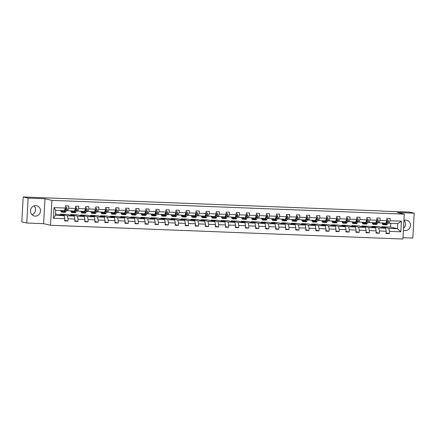 <?xml version="1.0" encoding="UTF-8"?>
<svg xmlns="http://www.w3.org/2000/svg" width="436" height="436" viewBox="0 0 436 436"><rect width="100%" height="100%" fill="white"/><g stroke="black" fill="none" stroke-linecap="round" stroke-linejoin="round"><path stroke-width="0.65" d="M403.414 230.159A5.265 5.019 103 0 0 410.434 225.984A5.265 5.019 103 0 0 403.959 220.338M35.796 205.634A5.265 5.019 103 0 0 34.313 216.005A5.265 5.019 103 0 0 40.477 211.547A5.265 5.019 103 0 0 35.796 205.634M402.989 237.696L412.81 238.078L414.2 213.188L409.24 212.038L382.35 211.177M50.543 225.276L402.918 239.032L404.308 214.141L51.933 200.386L50.543 225.276L43.595 223.668L44.99 198.778L28.149 198.118L26.76 223.009L43.595 223.668M26.76 223.009L21.8 221.859L23.19 196.968L28.149 198.118M381.865 227.358L381.898 226.747L388.765 228.339L397.458 228.677L400.837 231.805L389.441 231.358L389.315 233.609L386.127 232.873M381.898 226.747L390.591 227.085L397.458 228.677L397.736 223.701L387.893 223.096M388.765 228.339L389.441 231.358M371.821 226.971L371.853 226.355L378.721 227.946L385.544 228.213L386.22 231.233L386.094 233.483L389.315 233.609M386.22 231.233L379.396 230.966L379.271 233.222L376.083 232.481M361.776 226.578L361.815 225.962L368.676 227.554L375.5 227.821L376.175 230.84L376.05 233.091L379.271 233.222M376.175 230.84L369.352 230.573L369.227 232.829L366.038 232.088M351.732 226.186L351.77 225.57L358.632 227.161L365.455 227.429L366.131 230.448L366.006 232.704L369.227 232.829M366.131 230.448L359.308 230.181L359.182 232.437L355.999 231.696M341.688 225.794L341.726 225.178L348.587 226.769L355.411 227.036L356.087 230.055L355.961 232.312L359.182 232.437M356.087 230.055L349.263 229.788L349.138 232.045L345.955 231.303M331.643 225.401L331.682 224.785L338.543 226.377L345.372 226.644L346.042 229.663L345.917 231.919L349.138 232.045M346.042 229.663L339.219 229.396L339.094 231.652L335.911 230.911M321.605 225.009L321.637 224.398L328.499 225.984L335.328 226.251L336.003 229.271L335.873 231.527L339.094 231.652M336.003 229.271L329.175 229.004L329.049 231.26L325.866 230.519M311.56 224.616L311.593 224.006L318.454 225.597L325.283 225.859L325.959 228.878L325.828 231.135L329.049 231.26M325.959 228.878L319.13 228.611L319.005 230.867L315.822 230.126M301.516 224.224L301.548 223.614L308.416 225.205L315.239 225.472L315.915 228.486L315.789 230.742L319.005 230.867M315.915 228.486L309.086 228.224L308.961 230.475L305.778 229.739M291.471 223.832L291.504 223.221L298.371 224.813L305.195 225.08L305.87 228.093L305.745 230.35L308.961 230.475M305.87 228.093L299.042 227.832L298.916 230.083L295.733 229.347M281.427 223.439L281.46 222.829L288.327 224.42L295.15 224.687L295.826 227.706L295.701 229.957L298.916 230.083M295.826 227.706L289.003 227.439L288.872 229.69L285.689 228.955M271.383 223.047L271.415 222.436L278.282 224.028L285.106 224.295L285.782 227.314L285.656 229.565L288.872 229.69M285.782 227.314L278.958 227.047L278.833 229.298L275.645 228.562M261.338 222.654L261.371 222.044L268.238 223.635L275.062 223.902L275.737 226.922L275.612 229.173L278.833 229.298M275.737 226.922L268.914 226.655L268.789 228.905L265.6 228.17M251.294 222.262L251.327 221.651L258.194 223.243L265.017 223.51L265.693 226.529L265.568 228.78L268.789 228.905M265.693 226.529L258.87 226.262L258.744 228.513L255.556 227.777M241.25 221.875L241.282 221.259L248.149 222.851L254.973 223.118L255.649 226.137L255.523 228.388L258.744 228.513M255.649 226.137L248.825 225.87L248.7 228.121L245.512 227.385M231.205 221.483L231.238 220.867L238.105 222.458L244.928 222.725L245.604 225.744L245.479 227.995L248.7 228.121M245.604 225.744L238.781 225.477L238.656 227.734L235.467 226.993M221.161 221.09L221.199 220.474L228.061 222.066L234.884 222.333L235.56 225.352L235.435 227.603L238.656 227.734M235.56 225.352L228.737 225.085L228.611 227.341L225.423 226.6M211.117 220.698L211.155 220.082L218.016 221.673L224.84 221.94L225.516 224.96L225.39 227.216L228.611 227.341M225.516 224.96L218.692 224.693L218.567 226.949L215.384 226.208M201.072 220.305L201.11 219.69L207.972 221.281L214.795 221.548L215.471 224.567L215.346 226.824L218.567 226.949M215.471 224.567L208.648 224.3L208.522 226.556L205.34 225.815M191.028 219.913L191.066 219.297L197.928 220.889L204.757 221.156L205.427 224.175L205.302 226.431L208.522 226.556M205.427 224.175L198.603 223.908L198.478 226.164L195.295 225.423M180.989 219.521L181.022 218.91L187.883 220.502L194.712 220.763L195.388 223.782L195.257 226.039L198.478 226.164M195.388 223.782L188.559 223.515L188.434 225.772L185.251 225.031M170.945 219.128L170.977 218.518L177.839 220.109L184.668 220.371L185.344 223.39L185.213 225.646L188.434 225.772M185.344 223.39L178.515 223.123L178.389 225.379L175.207 224.644M160.9 218.736L160.933 218.125L167.8 219.717L174.623 219.984L175.299 222.998L175.174 225.254L178.389 225.379M175.299 222.998L168.47 222.736L168.345 224.987L165.162 224.251M150.856 218.343L150.889 217.733L157.756 219.324L164.579 219.591L165.255 222.605L165.13 224.862L168.345 224.987M165.255 222.605L158.431 222.344L158.301 224.595L155.118 223.859M140.812 217.951L140.844 217.341L147.711 218.932L154.535 219.199L155.211 222.218L155.085 224.469L158.301 224.595M155.211 222.218L148.387 221.951L148.256 224.202L145.074 223.466M130.767 217.559L130.8 216.948L137.667 218.54L144.49 218.807L145.166 221.826L145.041 224.077L148.256 224.202M145.166 221.826L138.343 221.559L138.217 223.81L135.029 223.074M120.723 217.166L120.756 216.556L127.623 218.147L134.446 218.414L135.122 221.434L134.996 223.684L138.217 223.81M135.122 221.434L128.298 221.166L128.173 223.417L124.985 222.682M110.679 216.774L110.711 216.163L117.578 217.755L124.402 218.022L125.078 221.041L124.952 223.292L128.173 223.417M125.078 221.041L118.254 220.774L118.129 223.025L114.941 222.289M100.634 216.387L100.667 215.771L107.534 217.362L114.357 217.629L115.033 220.649L114.908 222.9L118.129 223.025M115.033 220.649L108.21 220.382L108.084 222.633L104.896 221.897M90.59 215.994L90.623 215.379L97.49 216.97L104.313 217.237L104.989 220.256L104.863 222.507L108.084 222.633M104.989 220.256L98.165 219.989L98.04 222.246L94.852 221.504M80.546 215.602L80.584 214.986L87.445 216.578L94.269 216.845L94.944 219.864L94.819 222.12L98.04 222.246M94.944 219.864L88.121 219.597L87.996 221.853L84.813 221.112M70.501 215.21L70.539 214.594L77.401 216.185L84.224 216.452L84.9 219.472L84.775 221.728L87.996 221.853M84.9 219.472L78.077 219.204L77.951 221.461L74.769 220.72M60.457 214.817L60.495 214.201L67.357 215.793L74.185 216.06L74.856 219.079L74.73 221.335L77.951 221.461M74.856 219.079L68.032 218.812L67.907 221.068L64.724 220.327M64.512 210.899A4.284 1.27 92.2 0 1 64.419 210.686L55.726 210.354L55.448 215.33L64.141 215.667L64.811 218.687L64.686 220.943L67.907 221.068M64.811 218.687L53.415 218.245L54.015 207.612L65.411 208.059L65.536 205.803L68.752 205.928L68.626 208.185L75.45 208.452L75.581 206.195L78.796 206.321L78.671 208.577L85.494 208.844L85.625 206.588L88.84 206.713L88.715 208.969L95.539 209.236L95.664 206.98L98.885 207.105L98.759 209.362L105.583 209.629L105.708 207.373L108.929 207.498L108.804 209.754L115.627 210.021L115.753 207.765L118.974 207.89L118.848 210.147L125.672 210.408L125.797 208.157L129.018 208.283L128.893 210.539L135.716 210.801L135.841 208.55L139.062 208.675L138.937 210.926L145.76 211.193L145.886 208.942L149.107 209.067L148.981 211.318L155.805 211.585L155.93 209.335L159.151 209.46L159.026 211.711L165.849 211.978L165.974 209.727L169.195 209.852L169.064 212.103L175.893 212.37L176.019 210.119L179.24 210.245L179.109 212.495L185.938 212.763L186.063 210.512L189.279 210.637L189.153 212.888L195.982 213.155L196.107 210.899L199.323 211.029L199.198 213.28L206.026 213.547L206.152 211.291L209.367 211.416L209.242 213.673L216.065 213.94L216.196 211.683L219.412 211.809L219.286 214.065L226.11 214.332L226.235 212.076L229.456 212.201L229.331 214.458L236.154 214.725L236.279 212.468L239.5 212.594L239.375 214.85L246.198 215.117L246.324 212.861L249.545 212.986L249.419 215.242L256.243 215.509L256.368 213.253L259.589 213.378L259.464 215.635L266.287 215.896L266.412 213.645L269.633 213.771L269.508 216.027L276.331 216.289L276.457 214.038L279.678 214.163L279.552 216.414L286.376 216.681L286.501 214.43L289.722 214.556L289.597 216.806L296.42 217.074L296.545 214.823L299.766 214.948L299.641 217.199L306.464 217.466L306.59 215.215L309.811 215.34L309.68 217.591L316.509 217.858L316.634 215.607L319.855 215.733L319.724 217.984L326.553 218.251L326.678 215.994L329.894 216.125L329.769 218.376L336.597 218.643L336.723 216.387L339.938 216.512L339.813 218.768L346.636 219.036L346.767 216.779L349.983 216.905L349.857 219.161L356.681 219.428L356.812 217.172L360.027 217.297L359.902 219.553L366.725 219.82L366.85 217.564L370.071 217.689L369.946 219.946L376.769 220.213L376.895 217.956L380.116 218.082L379.99 220.338L386.814 220.605L386.939 218.349L390.16 218.474L390.035 220.73L401.431 221.172L400.837 231.805M23.19 196.968L382.361 210.986M385.915 223.439A4.284 1.27 92.2 0 1 385.827 223.232L377.849 222.703M385.822 223.237L386.814 220.605M378.998 222.97L379.99 220.338M371.853 226.355L378.682 226.622L385.544 228.213M378.721 227.946L379.396 230.966M375.87 223.047A4.284 1.27 92.2 0 1 375.783 222.84L367.804 222.311M375.778 222.845L376.769 220.213M368.954 222.578L369.946 219.946M361.815 225.962L368.638 226.23L375.5 227.821M368.676 227.554L369.352 230.573M366.725 219.82L365.733 222.453L357.765 221.919M358.91 222.186L359.902 219.553M351.77 225.57L358.594 225.837L365.455 227.429M358.632 227.161L359.308 230.181M355.787 222.267A4.284 1.27 92.2 0 1 355.694 222.055L347.721 221.526M355.694 222.06L356.681 219.428M348.865 221.793L349.857 219.161M341.726 225.178L348.549 225.445L355.411 227.036M348.587 226.769L349.263 229.788M346.636 219.036L345.65 221.668L337.677 221.134M338.821 221.401L339.813 218.768M331.682 224.785L338.505 225.052L345.372 226.644M338.543 226.377L339.219 229.396M335.698 221.483A4.284 1.27 92.2 0 1 335.606 221.27L327.632 220.741M335.606 221.275L336.597 218.643M328.777 221.008L329.769 218.376M321.637 224.398L328.461 224.66L335.328 226.251M328.499 225.984L329.175 229.004M325.654 221.09A4.284 1.27 92.2 0 1 325.561 220.878L317.588 220.349M325.561 220.883L326.553 218.251M318.738 220.616L319.724 217.984M311.593 224.006L318.416 224.268L325.283 225.859M318.454 225.597L319.13 228.611M315.61 220.698A4.284 1.27 92.2 0 1 315.517 220.485L307.543 219.957M315.517 220.491L316.509 217.858M308.693 220.224L309.68 217.591M301.548 223.614L308.372 223.881L315.239 225.472M308.416 225.205L309.086 228.224M305.565 220.305A4.284 1.27 92.2 0 1 305.473 220.098L297.499 219.564M305.473 220.098L306.464 217.466M298.649 219.831L299.641 217.199M291.504 223.221L298.328 223.488L305.195 225.08M298.371 224.813L299.042 227.832M295.521 219.913A4.284 1.27 92.2 0 1 295.428 219.706L287.455 219.177M295.428 219.706L296.42 217.074M288.605 219.439L289.597 216.806M281.46 222.829L288.283 223.096L295.15 224.687M288.327 224.42L289.003 227.439M285.476 219.521A4.284 1.27 92.2 0 1 285.384 219.313L277.41 218.785M285.384 219.313L286.376 216.681M278.56 219.046L279.552 216.414M271.415 222.436L278.239 222.703L285.106 224.295M278.282 224.028L278.958 227.047M275.432 219.128A4.284 1.27 92.2 0 1 275.339 218.921L267.366 218.392M275.339 218.921L276.331 216.289M268.516 218.654L269.508 216.027M261.371 222.044L268.195 222.311L275.062 223.902M268.238 223.635L268.914 226.655M265.388 218.736A4.284 1.27 92.2 0 1 265.295 218.529L257.322 218M265.295 218.529L266.287 215.896M258.472 218.267L259.464 215.635M251.327 221.651L258.156 221.919L265.017 223.51M258.194 223.243L258.87 226.262M255.343 218.343A4.284 1.27 92.2 0 1 255.251 218.136L247.277 217.608M255.251 218.142L256.243 215.509M248.427 217.875L249.419 215.242M241.282 221.259L248.111 221.526L254.973 223.118M248.149 222.851L248.825 225.87M246.198 215.117L245.206 217.749L237.233 217.215M238.383 217.482L239.375 214.85M231.238 220.867L238.067 221.134L244.928 222.725M238.105 222.458L238.781 225.477M235.255 217.559A4.284 1.27 92.2 0 1 235.168 217.351L227.189 216.823M235.162 217.357L236.154 214.725M228.339 217.09L229.331 214.458M221.199 220.474L228.023 220.741L234.884 222.333M228.061 222.066L228.737 225.085M225.216 217.166A4.284 1.27 92.2 0 1 225.123 216.959L217.15 216.43M225.118 216.965L226.11 214.332M218.294 216.697L219.286 214.065M211.155 220.082L217.978 220.349L224.84 221.94M218.016 221.673L218.692 224.693M216.065 213.94L215.079 216.572L207.105 216.038M208.25 216.305L209.242 213.673M201.11 219.69L207.934 219.957L214.795 221.548M207.972 221.281L208.648 224.3M205.127 216.387A4.284 1.27 92.2 0 1 205.034 216.174L197.061 215.646M205.034 216.18L206.026 213.547M198.206 215.913L199.198 213.28M191.066 219.297L197.89 219.564L204.757 221.156M197.928 220.889L198.603 223.908M195.083 215.994A4.284 1.27 92.2 0 1 194.99 215.782L187.017 215.253M194.99 215.787L195.982 213.155M188.161 215.52L189.153 212.888M181.022 218.91L187.845 219.172L194.712 220.763M187.883 220.502L188.559 223.515M185.038 215.602A4.284 1.27 92.2 0 1 184.946 215.389L176.972 214.861M184.946 215.395L185.938 212.763M178.122 215.128L179.109 212.495M170.977 218.518L177.801 218.785L184.668 220.371M177.839 220.109L178.515 223.123M174.994 215.21A4.284 1.27 92.2 0 1 174.901 215.003L166.928 214.468M174.901 215.003L175.893 212.37M168.078 214.735L169.064 212.103M160.933 218.125L167.756 218.392L174.623 219.984M167.8 219.717L168.47 222.736M164.95 214.817A4.284 1.27 92.2 0 1 164.857 214.61L156.884 214.076M164.857 214.61L165.849 211.978M158.034 214.343L159.026 211.711M150.889 217.733L157.712 218L164.579 219.591M157.756 219.324L158.431 222.344M154.905 214.425A4.284 1.27 92.2 0 1 154.813 214.218L146.839 213.689M154.813 214.218L155.805 211.585M147.989 213.951L148.981 211.318M140.844 217.341L147.668 217.608L154.535 219.199M147.711 218.932L148.387 221.951M144.861 214.032A4.284 1.27 92.2 0 1 144.768 213.825L136.795 213.297M144.768 213.825L145.76 211.193M137.945 213.558L138.937 210.926M130.8 216.948L137.623 217.215L144.49 218.807M137.667 218.54L138.343 221.559M134.817 213.64A4.284 1.27 92.2 0 1 134.724 213.433L126.751 212.904M134.724 213.433L135.716 210.801M127.901 213.171L128.893 210.539M120.756 216.556L127.579 216.823L134.446 218.414M127.623 218.147L128.298 221.166M124.772 213.248A4.284 1.27 92.2 0 1 124.68 213.041L116.706 212.512M124.68 213.041L125.672 210.408M117.856 212.779L118.848 210.147M110.711 216.163L117.54 216.43L124.402 218.022M117.578 217.755L118.254 220.774M114.728 212.855A4.284 1.27 92.2 0 1 114.641 212.648L106.662 212.119M114.635 212.654L115.627 210.021M107.812 212.387L108.804 209.754M100.667 215.771L107.496 216.038L114.357 217.629M107.534 217.362L108.21 220.382M104.684 212.463A4.284 1.27 92.2 0 1 104.596 212.256L96.618 211.727M104.591 212.261L105.583 209.629M97.768 211.994L98.759 209.362M90.623 215.379L97.451 215.646L104.313 217.237M97.49 216.97L98.165 219.989M94.639 212.07A4.284 1.27 92.2 0 1 94.552 211.863L86.573 211.335M94.547 211.869L95.539 209.236M87.723 211.602L88.715 208.969M80.584 214.986L87.407 215.253L94.269 216.845M87.445 216.578L88.121 219.597M85.494 208.844L84.508 211.476L76.534 210.942M77.679 211.209L78.671 208.577M70.539 214.594L77.363 214.861L84.224 216.452M77.401 216.185L78.077 219.204M74.556 211.291A4.284 1.27 92.2 0 1 74.463 211.079L66.49 210.55M74.463 211.084L75.45 208.452M67.635 210.817L68.626 208.185M60.495 214.201L67.318 214.468L74.185 216.06M67.357 215.793L68.032 218.812M64.419 210.692L65.411 208.059M54.015 207.612L55.726 210.354M414.2 213.188L397.365 212.528L404.308 214.141M44.99 198.778L51.933 200.386M403.518 228.3A5.265 5.019 103 0 0 403.998 220.327M32.002 214.725A5.265 5.019 103 0 0 34.046 205.885M390.591 227.085L390.798 223.428M55.519 214.011L64.141 215.667M55.448 215.33L53.415 218.245M389.043 223.363L390.035 220.73M401.431 221.172L397.736 223.701M62.626 210.621L62.539 210.773A4.284 1.27 92.2 0 1 61.879 211.324A4.284 1.27 92.2 0 1 61.198 210.566M63.149 210.643L62.642 211.536A5.161 1.531 92.2 0 1 61.847 212.201A5.161 1.531 92.2 0 1 60.8 210.55M65.454 207.236L66.523 207.274L67.09 208.648A1.788 0.529 92.2 0 1 66.773 210.048L65.858 211.662A5.161 1.531 92.2 0 1 65.068 212.327L63.841 212.278A5.161 1.531 -87.8 0 0 64.637 211.618L65.547 209.999A1.788 0.529 -87.8 0 0 65.814 209.095L65.542 208.691M66.523 207.274L65.46 207.182M64.37 210.692L63.863 211.585A5.161 1.531 92.2 0 1 63.073 212.245L61.847 212.201M63.465 212.098A5.161 1.531 -87.8 0 0 63.841 212.278M64.512 210.435L64.773 209.972A1.788 0.529 92.2 0 0 65.04 209.067L65.814 209.095L64.539 210.85A4.284 1.27 92.2 0 1 63.972 211.395M72.67 211.013L72.583 211.166A4.284 1.27 92.2 0 1 71.924 211.716A4.284 1.27 92.2 0 1 71.242 210.959M73.188 211.035L72.687 211.929A5.161 1.531 92.2 0 1 71.891 212.594A5.161 1.531 92.2 0 1 70.845 210.942M75.499 207.623L76.567 207.667L77.134 209.04A1.788 0.529 92.2 0 1 76.818 210.441L75.902 212.054A5.161 1.531 92.2 0 1 75.112 212.719L73.886 212.67A5.161 1.531 -87.8 0 0 74.681 212.005L75.591 210.392A1.788 0.529 -87.8 0 0 75.859 209.487L75.586 209.084M76.567 207.667L75.499 207.574M74.414 211.084L73.907 211.978A5.161 1.531 92.2 0 1 73.117 212.637L71.891 212.594M73.51 212.49A5.161 1.531 -87.8 0 0 73.886 212.67M74.556 210.828L74.818 210.365A1.788 0.529 92.2 0 0 75.085 209.46L75.859 209.487L74.578 211.242A4.284 1.27 92.2 0 1 74.016 211.787M82.715 211.405L82.627 211.558A4.284 1.27 92.2 0 1 81.968 212.109A4.284 1.27 92.2 0 1 81.287 211.351M83.232 211.427L82.731 212.321A5.161 1.531 92.2 0 1 81.935 212.986A5.161 1.531 92.2 0 1 80.889 211.335M85.543 208.016L86.611 208.059L87.178 209.427A1.788 0.529 92.2 0 1 86.862 210.833L85.947 212.446A5.161 1.531 92.2 0 1 85.156 213.111L83.93 213.062A5.161 1.531 -87.8 0 0 84.726 212.397L85.636 210.784A1.788 0.529 -87.8 0 0 85.903 209.88L85.63 209.476M86.611 208.059L85.543 207.967M84.459 211.471L83.952 212.37A5.161 1.531 92.2 0 1 83.162 213.03L81.935 212.986M83.554 212.882A5.161 1.531 -87.8 0 0 83.93 213.062M84.6 211.22L84.862 210.752A1.788 0.529 92.2 0 0 85.129 209.852L85.903 209.88L84.622 211.634A4.284 1.27 92.2 0 1 84.061 212.179M92.759 211.798L92.672 211.951A4.284 1.27 92.2 0 1 92.012 212.501A4.284 1.27 92.2 0 1 91.331 211.743M93.277 211.82L92.775 212.714A5.161 1.531 92.2 0 1 91.98 213.373A5.161 1.531 92.2 0 1 90.933 211.727M95.588 208.408L96.656 208.452L97.223 209.82A1.788 0.529 92.2 0 1 96.901 211.226L95.991 212.839A5.161 1.531 92.2 0 1 95.201 213.504L93.974 213.455A5.161 1.531 -87.8 0 0 94.77 212.79L95.68 211.177A1.788 0.529 -87.8 0 0 95.947 210.272L95.675 209.869M96.656 208.452L95.588 208.359M94.503 211.863L93.996 212.763A5.161 1.531 92.2 0 1 93.2 213.422L91.98 213.373M93.598 213.269A5.161 1.531 -87.8 0 0 93.974 213.455M94.645 211.607L94.906 211.144A1.788 0.529 92.2 0 0 95.173 210.245L95.947 210.272L94.666 212.027A4.284 1.27 92.2 0 1 94.105 212.566M102.803 212.19L102.716 212.343A4.284 1.27 92.2 0 1 102.057 212.893A4.284 1.27 92.2 0 1 101.375 212.136M103.321 212.212L102.814 213.106A5.161 1.531 92.2 0 1 102.024 213.765A5.161 1.531 92.2 0 1 100.978 212.119M105.632 208.8L106.7 208.844L107.267 210.212A1.788 0.529 92.2 0 1 106.945 211.618L106.035 213.231A5.161 1.531 92.2 0 1 105.245 213.891L104.019 213.847A5.161 1.531 -87.8 0 0 104.814 213.182L105.725 211.569A1.788 0.529 -87.8 0 0 105.992 210.664L105.719 210.261M106.7 208.844L105.632 208.751M104.547 212.256L104.041 213.155A5.161 1.531 92.2 0 1 103.245 213.814L102.024 213.765M103.637 213.662A5.161 1.531 -87.8 0 0 104.019 213.847M104.689 212L104.951 211.536A1.788 0.529 92.2 0 0 105.218 210.637L105.992 210.664L104.711 212.419A4.284 1.27 92.2 0 1 104.15 212.959M112.848 212.583L112.761 212.735A4.284 1.27 92.2 0 1 112.101 213.286A4.284 1.27 92.2 0 1 111.42 212.528M113.365 212.599L112.859 213.498A5.161 1.531 92.2 0 1 112.068 214.158A5.161 1.531 92.2 0 1 111.022 212.512M115.676 209.193L116.739 209.236L117.311 210.604A1.788 0.529 92.2 0 1 116.99 212.01L116.08 213.624A5.161 1.531 92.2 0 1 115.289 214.283L114.063 214.24A5.161 1.531 -87.8 0 0 114.859 213.575L115.769 211.961A1.788 0.529 -87.8 0 0 116.036 211.057L115.763 210.653M116.739 209.236L115.676 209.144M114.592 212.648L114.085 213.547A5.161 1.531 92.2 0 1 113.289 214.207L112.068 214.158M113.682 214.054A5.161 1.531 -87.8 0 0 114.063 214.24M114.733 212.392L114.995 211.929A1.788 0.529 92.2 0 0 115.262 211.029L116.036 211.057L114.755 212.812A4.284 1.27 92.2 0 1 114.194 213.351M122.892 212.975L122.805 213.128A4.284 1.27 92.2 0 1 122.145 213.673A4.284 1.27 92.2 0 1 121.464 212.915M123.41 212.991L122.903 213.891A5.161 1.531 92.2 0 1 122.113 214.55A5.161 1.531 92.2 0 1 121.061 212.904M125.721 209.585L126.783 209.629L127.356 210.997A1.788 0.529 92.2 0 1 127.034 212.397L126.124 214.016A5.161 1.531 92.2 0 1 125.328 214.675L124.107 214.632A5.161 1.531 -87.8 0 0 124.903 213.967L125.813 212.354A1.788 0.529 -87.8 0 0 126.08 211.449L125.808 211.046M126.783 209.629L125.721 209.536M124.636 213.041L124.129 213.94A5.161 1.531 92.2 0 1 123.334 214.599L122.113 214.55M123.726 214.447A5.161 1.531 -87.8 0 0 124.107 214.632M124.778 212.784L125.039 212.321A1.788 0.529 92.2 0 0 125.306 211.416L126.08 211.449L124.8 213.204A4.284 1.27 92.2 0 1 124.238 213.744M132.936 213.368L132.849 213.52A4.284 1.27 92.2 0 1 132.19 214.065A4.284 1.27 92.2 0 1 131.509 213.308M133.454 213.384L132.947 214.283A5.161 1.531 92.2 0 1 132.157 214.943A5.161 1.531 92.2 0 1 131.105 213.291M135.76 209.978L136.828 210.021L137.4 211.389A1.788 0.529 92.2 0 1 137.078 212.79L136.168 214.408A5.161 1.531 92.2 0 1 135.373 215.068L134.152 215.019A5.161 1.531 -87.8 0 0 134.942 214.359L135.858 212.746A1.788 0.529 -87.8 0 0 136.125 211.841L135.852 211.438M136.828 210.021L135.765 209.929M134.675 213.433L134.174 214.327A5.161 1.531 92.2 0 1 133.378 214.992L132.157 214.943M133.77 214.839A5.161 1.531 -87.8 0 0 134.152 215.019M134.822 213.177L135.084 212.714A1.788 0.529 92.2 0 0 135.351 211.809L136.125 211.841L134.844 213.596A4.284 1.27 92.2 0 1 134.283 214.136M142.975 213.76L142.894 213.907A4.284 1.27 92.2 0 1 142.234 214.458A4.284 1.27 92.2 0 1 141.553 213.7M143.499 213.776L142.992 214.675A5.161 1.531 92.2 0 1 142.201 215.335A5.161 1.531 92.2 0 1 141.15 213.684M145.804 210.37L146.872 210.414L147.444 211.782A1.788 0.529 92.2 0 1 147.123 213.182L146.213 214.801A5.161 1.531 92.2 0 1 145.417 215.46L144.196 215.411A5.161 1.531 -87.8 0 0 144.986 214.752L145.902 213.139A1.788 0.529 -87.8 0 0 146.164 212.234L145.897 211.831M146.872 210.414L145.809 210.321M144.719 213.825L144.218 214.719A5.161 1.531 92.2 0 1 143.422 215.384L142.201 215.335M143.815 215.231A5.161 1.531 -87.8 0 0 144.196 215.411M144.866 213.569L145.128 213.106A1.788 0.529 92.2 0 0 145.395 212.201L146.164 212.234L144.888 213.989A4.284 1.27 92.2 0 1 144.327 214.528M153.02 214.147L152.938 214.299A4.284 1.27 92.2 0 1 152.278 214.85A4.284 1.27 92.2 0 1 151.597 214.092M153.543 214.169L153.036 215.068A5.161 1.531 92.2 0 1 152.246 215.727A5.161 1.531 92.2 0 1 151.194 214.076M155.848 210.762L156.916 210.806L157.489 212.174A1.788 0.529 92.2 0 1 157.167 213.575L156.257 215.193A5.161 1.531 92.2 0 1 155.461 215.853L154.24 215.804A5.161 1.531 -87.8 0 0 155.031 215.144L155.946 213.526A1.788 0.529 -87.8 0 0 156.208 212.626L155.935 212.223M156.916 210.806L155.854 210.713M154.764 214.218L154.262 215.112A5.161 1.531 92.2 0 1 153.467 215.776L152.246 215.727M153.859 215.624A5.161 1.531 -87.8 0 0 154.24 215.804M154.911 213.962L155.172 213.498A1.788 0.529 92.2 0 0 155.439 212.594L156.208 212.626L154.933 214.381A4.284 1.27 92.2 0 1 154.366 214.921M163.064 214.539L162.982 214.692A4.284 1.27 92.2 0 1 162.323 215.242A4.284 1.27 92.2 0 1 161.642 214.485M163.587 214.561L163.08 215.46A5.161 1.531 92.2 0 1 162.285 216.12A5.161 1.531 92.2 0 1 161.238 214.468M165.893 211.155L166.961 211.193L167.528 212.566A1.788 0.529 92.2 0 1 167.211 213.967L166.301 215.586A5.161 1.531 92.2 0 1 165.506 216.245L164.285 216.196A5.161 1.531 -87.8 0 0 165.075 215.537L165.985 213.918A1.788 0.529 -87.8 0 0 166.252 213.019L165.98 212.615M166.961 211.193L165.898 211.106M164.808 214.61L164.301 215.504A5.161 1.531 92.2 0 1 163.511 216.169L162.285 216.12M163.903 216.016A5.161 1.531 -87.8 0 0 164.285 216.196M164.955 214.354L165.217 213.891A1.788 0.529 92.2 0 0 165.484 212.986L166.252 213.019L164.977 214.774A4.284 1.27 92.2 0 1 164.41 215.313M173.108 214.932L173.021 215.084A4.284 1.27 92.2 0 1 172.367 215.635A4.284 1.27 92.2 0 1 171.686 214.877M173.632 214.953L173.125 215.847A5.161 1.531 92.2 0 1 172.329 216.512A5.161 1.531 92.2 0 1 171.283 214.861M175.937 211.547L177.005 211.585L177.572 212.959A1.788 0.529 92.2 0 1 177.256 214.359L176.346 215.973A5.161 1.531 92.2 0 1 175.55 216.638L174.329 216.588A5.161 1.531 -87.8 0 0 175.119 215.929L176.03 214.31A1.788 0.529 -87.8 0 0 176.297 213.411L176.024 213.002M177.005 211.585L175.942 211.498M174.852 215.003L174.345 215.896A5.161 1.531 92.2 0 1 173.555 216.561L172.329 216.512M173.948 216.409A5.161 1.531 -87.8 0 0 174.329 216.588M175 214.746L175.261 214.283A1.788 0.529 92.2 0 0 175.523 213.378L176.297 213.411L175.021 215.166A4.284 1.27 92.2 0 1 174.455 215.706M183.153 215.324L183.066 215.477A4.284 1.27 92.2 0 1 182.412 216.027A4.284 1.27 92.2 0 1 181.73 215.27M183.676 215.346L183.169 216.24A5.161 1.531 92.2 0 1 182.373 216.905A5.161 1.531 92.2 0 1 181.327 215.253M185.981 211.94L187.049 211.978L187.616 213.351A1.788 0.529 92.2 0 1 187.3 214.752L186.39 216.365A5.161 1.531 92.2 0 1 185.594 217.03L184.374 216.981A5.161 1.531 -87.8 0 0 185.164 216.321L186.074 214.703A1.788 0.529 -87.8 0 0 186.341 213.804L186.068 213.395M187.049 211.978L185.987 211.891M184.897 215.395L184.39 216.289A5.161 1.531 92.2 0 1 183.6 216.954L182.373 216.905M183.992 216.801A5.161 1.531 -87.8 0 0 184.374 216.981M185.044 215.139L185.305 214.675A1.788 0.529 92.2 0 0 185.567 213.771L186.341 213.804L185.066 215.553A4.284 1.27 92.2 0 1 184.499 216.098M193.197 215.716L193.11 215.869A4.284 1.27 92.2 0 1 192.456 216.42A4.284 1.27 92.2 0 1 191.769 215.662M193.72 215.738L193.213 216.632A5.161 1.531 92.2 0 1 192.418 217.297A5.161 1.531 92.2 0 1 191.371 215.646M196.026 212.332L197.094 212.37L197.661 213.744A1.788 0.529 92.2 0 1 197.345 215.144L196.429 216.757A5.161 1.531 92.2 0 1 195.639 217.422L194.412 217.373A5.161 1.531 -87.8 0 0 195.208 216.714L196.118 215.095A1.788 0.529 -87.8 0 0 196.385 214.19L196.113 213.787M197.094 212.37L196.031 212.278M194.941 215.787L194.434 216.681A5.161 1.531 92.2 0 1 193.644 217.346L192.418 217.297M194.036 217.193A5.161 1.531 -87.8 0 0 194.412 217.373M195.083 215.531L195.35 215.068A1.788 0.529 92.2 0 0 195.611 214.163L196.385 214.19L195.11 215.945A4.284 1.27 92.2 0 1 194.543 216.49M203.241 216.109L203.154 216.261A4.284 1.27 92.2 0 1 202.495 216.812A4.284 1.27 92.2 0 1 201.814 216.054M203.759 216.131L203.258 217.024A5.161 1.531 92.2 0 1 202.462 217.689A5.161 1.531 92.2 0 1 201.416 216.038M206.07 212.719L207.138 212.763L207.705 214.136A1.788 0.529 92.2 0 1 207.389 215.537L206.473 217.15A5.161 1.531 92.2 0 1 205.683 217.815L204.457 217.766A5.161 1.531 -87.8 0 0 205.252 217.106L206.163 215.488A1.788 0.529 -87.8 0 0 206.43 214.583L206.157 214.18M207.138 212.763L206.07 212.67M204.985 216.18L204.479 217.074A5.161 1.531 92.2 0 1 203.688 217.733L202.462 217.689M204.081 217.586A5.161 1.531 -87.8 0 0 204.457 217.766M205.127 215.924L205.389 215.46A1.788 0.529 92.2 0 0 205.656 214.556L206.43 214.583L205.149 216.338A4.284 1.27 92.2 0 1 204.588 216.883M213.286 216.501L213.199 216.654A4.284 1.27 92.2 0 1 212.539 217.204A4.284 1.27 92.2 0 1 211.858 216.447M213.804 216.523L213.302 217.417A5.161 1.531 92.2 0 1 212.506 218.082A5.161 1.531 92.2 0 1 211.46 216.43M216.114 213.111L217.183 213.155L217.749 214.528A1.788 0.529 92.2 0 1 217.433 215.929L216.518 217.542A5.161 1.531 92.2 0 1 215.727 218.207L214.501 218.158A5.161 1.531 -87.8 0 0 215.297 217.493L216.207 215.88A1.788 0.529 -87.8 0 0 216.474 214.975L216.202 214.572M217.183 213.155L216.114 213.062M215.03 216.567L214.523 217.466A5.161 1.531 92.2 0 1 213.733 218.125L212.506 218.082M214.125 217.978A5.161 1.531 -87.8 0 0 214.501 218.158M215.171 216.316L215.433 215.847A1.788 0.529 92.2 0 0 215.7 214.948L216.474 214.975L215.193 216.73A4.284 1.27 92.2 0 1 214.632 217.275M223.33 216.894L223.243 217.046A4.284 1.27 92.2 0 1 222.583 217.597A4.284 1.27 92.2 0 1 221.902 216.839M223.848 216.915L223.346 217.809A5.161 1.531 92.2 0 1 222.551 218.474A5.161 1.531 92.2 0 1 221.504 216.823M226.159 213.504L227.227 213.547L227.794 214.915A1.788 0.529 92.2 0 1 227.478 216.321L226.562 217.935A5.161 1.531 92.2 0 1 225.772 218.6L224.545 218.55A5.161 1.531 -87.8 0 0 225.341 217.886L226.251 216.272A1.788 0.529 -87.8 0 0 226.518 215.368L226.246 214.964M227.227 213.547L226.159 213.455M225.074 216.959L224.567 217.858A5.161 1.531 92.2 0 1 223.772 218.518L222.551 218.474M224.169 218.365A5.161 1.531 -87.8 0 0 224.545 218.55M225.216 216.708L225.477 216.24A1.788 0.529 92.2 0 0 225.744 215.34L226.518 215.368L225.238 217.123A4.284 1.27 92.2 0 1 224.676 217.668M233.374 217.286L233.287 217.439A4.284 1.27 92.2 0 1 232.628 217.989A4.284 1.27 92.2 0 1 231.947 217.232M233.892 217.308L233.391 218.202A5.161 1.531 92.2 0 1 232.595 218.861A5.161 1.531 92.2 0 1 231.549 217.215M236.203 213.896L237.271 213.94L237.838 215.308A1.788 0.529 92.2 0 1 237.516 216.714L236.606 218.327A5.161 1.531 92.2 0 1 235.816 218.992L234.59 218.943A5.161 1.531 -87.8 0 0 235.386 218.278L236.296 216.665A1.788 0.529 -87.8 0 0 236.563 215.76L236.29 215.357M237.271 213.94L236.203 213.847M235.118 217.351L234.612 218.251A5.161 1.531 92.2 0 1 233.816 218.91L232.595 218.861M234.208 218.758A5.161 1.531 -87.8 0 0 234.59 218.943M235.26 217.095L235.522 216.632A1.788 0.529 92.2 0 0 235.789 215.733L236.563 215.76L235.282 217.515A4.284 1.27 92.2 0 1 234.721 218.055M243.419 217.678L243.332 217.831A4.284 1.27 92.2 0 1 242.672 218.382A4.284 1.27 92.2 0 1 241.991 217.624M243.937 217.695L243.43 218.594A5.161 1.531 92.2 0 1 242.639 219.254A5.161 1.531 92.2 0 1 241.593 217.608M246.247 214.289L247.316 214.332L247.882 215.7A1.788 0.529 92.2 0 1 247.561 217.106L246.651 218.719A5.161 1.531 92.2 0 1 245.86 219.379L244.634 219.335A5.161 1.531 -87.8 0 0 245.43 218.67L246.34 217.057A1.788 0.529 -87.8 0 0 246.607 216.152L246.335 215.749M247.316 214.332L246.247 214.24M245.163 217.744L244.656 218.643A5.161 1.531 92.2 0 1 243.86 219.303L242.639 219.254M244.253 219.15A5.161 1.531 -87.8 0 0 244.634 219.335M245.305 217.488L245.566 217.024A1.788 0.529 92.2 0 0 245.833 216.125L246.607 216.152L245.326 217.907A4.284 1.27 92.2 0 1 244.765 218.447M253.463 218.071L253.376 218.223A4.284 1.27 92.2 0 1 252.717 218.768A4.284 1.27 92.2 0 1 252.035 218.011M253.981 218.087L253.474 218.986A5.161 1.531 92.2 0 1 252.684 219.646A5.161 1.531 92.2 0 1 251.637 218M256.292 214.681L257.354 214.725L257.927 216.093A1.788 0.529 92.2 0 1 257.605 217.493L256.695 219.112A5.161 1.531 92.2 0 1 255.899 219.771L254.679 219.728A5.161 1.531 -87.8 0 0 255.474 219.063L256.384 217.45A1.788 0.529 -87.8 0 0 256.651 216.545L256.379 216.142M257.354 214.725L256.292 214.632M255.207 218.136L254.7 219.036A5.161 1.531 92.2 0 1 253.905 219.695L252.684 219.646M254.297 219.542A5.161 1.531 -87.8 0 0 254.679 219.728M255.349 217.88L255.61 217.417A1.788 0.529 92.2 0 0 255.878 216.512L256.651 216.545L255.371 218.3A4.284 1.27 92.2 0 1 254.809 218.839M263.507 218.463L263.42 218.616A4.284 1.27 92.2 0 1 262.761 219.161A4.284 1.27 92.2 0 1 262.08 218.403M264.025 218.48L263.518 219.379A5.161 1.531 92.2 0 1 262.728 220.038A5.161 1.531 92.2 0 1 261.676 218.392M266.336 215.073L267.399 215.117L267.971 216.485A1.788 0.529 92.2 0 1 267.65 217.886L266.739 219.504A5.161 1.531 92.2 0 1 265.944 220.164L264.723 220.12A5.161 1.531 -87.8 0 0 265.519 219.455L266.429 217.842A1.788 0.529 -87.8 0 0 266.696 216.937L266.423 216.534M267.399 215.117L266.336 215.024M265.252 218.529L264.745 219.428A5.161 1.531 92.2 0 1 263.949 220.087L262.728 220.038M264.341 219.935A5.161 1.531 -87.8 0 0 264.723 220.12M265.393 218.273L265.655 217.809A1.788 0.529 92.2 0 0 265.922 216.905L266.696 216.937L265.415 218.692A4.284 1.27 92.2 0 1 264.854 219.232M273.552 218.856L273.465 219.008A4.284 1.27 92.2 0 1 272.805 219.553A4.284 1.27 92.2 0 1 272.124 218.796M274.07 218.872L273.563 219.771A5.161 1.531 92.2 0 1 272.773 220.431A5.161 1.531 92.2 0 1 271.721 218.779M276.375 215.466L277.443 215.509L278.015 216.877A1.788 0.529 92.2 0 1 277.694 218.278L276.784 219.897A5.161 1.531 92.2 0 1 275.988 220.556L274.767 220.507A5.161 1.531 -87.8 0 0 275.557 219.848L276.473 218.234A1.788 0.529 -87.8 0 0 276.74 217.33L276.468 216.926M277.443 215.509L276.38 215.417M275.29 218.921L274.789 219.815A5.161 1.531 92.2 0 1 273.993 220.48L272.773 220.431M274.386 220.327A5.161 1.531 -87.8 0 0 274.767 220.507M275.438 218.665L275.699 218.202A1.788 0.529 92.2 0 0 275.966 217.297L276.74 217.33L275.459 219.085A4.284 1.27 92.2 0 1 274.898 219.624M283.591 219.243L283.509 219.395A4.284 1.27 92.2 0 1 282.85 219.946A4.284 1.27 92.2 0 1 282.168 219.188M284.114 219.264L283.607 220.164A5.161 1.531 92.2 0 1 282.817 220.823A5.161 1.531 92.2 0 1 281.765 219.172M286.419 215.858L287.488 215.902L288.06 217.27A1.788 0.529 92.2 0 1 287.738 218.67L286.828 220.289A5.161 1.531 92.2 0 1 286.032 220.948L284.812 220.899A5.161 1.531 -87.8 0 0 285.602 220.24L286.517 218.627A1.788 0.529 -87.8 0 0 286.779 217.722L286.512 217.319M287.488 215.902L286.425 215.809M285.335 219.313L284.833 220.207A5.161 1.531 92.2 0 1 284.038 220.872L282.817 220.823M284.43 220.72A5.161 1.531 -87.8 0 0 284.812 220.899M285.482 219.057L285.743 218.594A1.788 0.529 92.2 0 0 286.011 217.689L286.779 217.722L285.504 219.477A4.284 1.27 92.2 0 1 284.942 220.017M293.635 219.635L293.553 219.788A4.284 1.27 92.2 0 1 292.894 220.338A4.284 1.27 92.2 0 1 292.213 219.581M294.158 219.657L293.651 220.556A5.161 1.531 92.2 0 1 292.861 221.215A5.161 1.531 92.2 0 1 291.809 219.564M296.464 216.251L297.532 216.289L298.099 217.662A1.788 0.529 92.2 0 1 297.783 219.063L296.872 220.681A5.161 1.531 92.2 0 1 296.077 221.341L294.856 221.292A5.161 1.531 -87.8 0 0 295.646 220.632L296.562 219.014A1.788 0.529 -87.8 0 0 296.823 218.114L296.551 217.711M297.532 216.289L296.469 216.202M295.379 219.706L294.878 220.6A5.161 1.531 92.2 0 1 294.082 221.265L292.861 221.215M294.474 221.112A5.161 1.531 -87.8 0 0 294.856 221.292M295.526 219.45L295.788 218.986A1.788 0.529 92.2 0 0 296.055 218.082L296.823 218.114L295.548 219.869A4.284 1.27 92.2 0 1 294.981 220.409M303.679 220.027L303.598 220.18A4.284 1.27 92.2 0 1 302.938 220.73A4.284 1.27 92.2 0 1 302.257 219.973M304.203 220.049L303.696 220.943A5.161 1.531 92.2 0 1 302.9 221.608A5.161 1.531 92.2 0 1 301.854 219.957M306.508 216.643L307.576 216.681L308.143 218.055A1.788 0.529 92.2 0 1 307.827 219.455L306.917 221.074A5.161 1.531 92.2 0 1 306.121 221.733L304.9 221.684A5.161 1.531 -87.8 0 0 305.69 221.025L306.601 219.406A1.788 0.529 -87.8 0 0 306.868 218.507L306.595 218.098M307.576 216.681L306.513 216.594M305.423 220.098L304.917 220.992A5.161 1.531 92.2 0 1 304.126 221.657L302.9 221.608M304.519 221.504A5.161 1.531 -87.8 0 0 304.9 221.684M305.571 219.842L305.832 219.379A1.788 0.529 92.2 0 0 306.099 218.474L306.868 218.507L305.592 220.262A4.284 1.27 92.2 0 1 305.026 220.801M313.724 220.42L313.637 220.572A4.284 1.27 92.2 0 1 312.983 221.123A4.284 1.27 92.2 0 1 312.301 220.365M314.247 220.442L313.74 221.335A5.161 1.531 92.2 0 1 312.944 222A5.161 1.531 92.2 0 1 311.898 220.349M316.552 217.035L317.621 217.074L318.187 218.447A1.788 0.529 92.2 0 1 317.871 219.848L316.961 221.461A5.161 1.531 92.2 0 1 316.165 222.126L314.945 222.077A5.161 1.531 -87.8 0 0 315.735 221.417L316.645 219.799A1.788 0.529 -87.8 0 0 316.912 218.899L316.64 218.49M317.621 217.074L316.558 216.986M315.468 220.491L314.961 221.384A5.161 1.531 92.2 0 1 314.171 222.049L312.944 222M314.563 221.897A5.161 1.531 -87.8 0 0 314.945 222.077M315.615 220.235L315.877 219.771A1.788 0.529 92.2 0 0 316.138 218.867L316.912 218.899L315.637 220.654A4.284 1.27 92.2 0 1 315.07 221.194M323.768 220.812L323.681 220.965A4.284 1.27 92.2 0 1 323.027 221.515A4.284 1.27 92.2 0 1 322.346 220.758M324.291 220.834L323.785 221.728A5.161 1.531 92.2 0 1 322.989 222.393A5.161 1.531 92.2 0 1 321.942 220.741M326.597 217.428L327.665 217.466L328.232 218.839A1.788 0.529 92.2 0 1 327.916 220.24L327.005 221.853A5.161 1.531 92.2 0 1 326.21 222.518L324.989 222.469A5.161 1.531 -87.8 0 0 325.779 221.81L326.689 220.191A1.788 0.529 -87.8 0 0 326.956 219.292L326.684 218.883M327.665 217.466L326.602 217.379M325.512 220.883L325.005 221.777A5.161 1.531 92.2 0 1 324.215 222.442L322.989 222.393M324.607 222.289A5.161 1.531 -87.8 0 0 324.989 222.469M325.659 220.627L325.921 220.164A1.788 0.529 92.2 0 0 326.183 219.259L326.956 219.292L325.681 221.041A4.284 1.27 92.2 0 1 325.114 221.586M333.812 221.205L333.725 221.357A4.284 1.27 92.2 0 1 333.066 221.908A4.284 1.27 92.2 0 1 332.385 221.15M334.336 221.226L333.829 222.12A5.161 1.531 92.2 0 1 333.033 222.785A5.161 1.531 92.2 0 1 331.987 221.134M336.641 217.82L337.709 217.858L338.276 219.232A1.788 0.529 92.2 0 1 337.96 220.632L337.044 222.246A5.161 1.531 92.2 0 1 336.254 222.91L335.028 222.861A5.161 1.531 -87.8 0 0 335.824 222.202L336.734 220.583A1.788 0.529 -87.8 0 0 337.001 219.679L336.728 219.275M337.709 217.858L336.647 217.766M335.557 221.275L335.05 222.169A5.161 1.531 92.2 0 1 334.259 222.829L333.033 222.785M334.652 222.682A5.161 1.531 -87.8 0 0 335.028 222.861M335.698 221.019L335.96 220.556A1.788 0.529 92.2 0 0 336.227 219.651L337.001 219.679L335.725 221.434A4.284 1.27 92.2 0 1 335.159 221.979M343.857 221.597L343.77 221.75A4.284 1.27 92.2 0 1 343.11 222.3A4.284 1.27 92.2 0 1 342.429 221.543M344.375 221.619L343.873 222.513A5.161 1.531 92.2 0 1 343.078 223.178A5.161 1.531 92.2 0 1 342.031 221.526M346.685 218.207L347.754 218.251L348.32 219.624A1.788 0.529 92.2 0 1 348.004 221.025L347.089 222.638A5.161 1.531 92.2 0 1 346.298 223.303L345.072 223.254A5.161 1.531 -87.8 0 0 345.868 222.589L346.778 220.976A1.788 0.529 -87.8 0 0 347.045 220.071L346.773 219.668M347.754 218.251L346.685 218.158M345.601 221.668L345.094 222.562A5.161 1.531 92.2 0 1 344.304 223.221L343.078 223.178M344.696 223.074A5.161 1.531 -87.8 0 0 345.072 223.254M345.743 221.412L346.004 220.948A1.788 0.529 92.2 0 0 346.271 220.044L347.045 220.071L345.764 221.826A4.284 1.27 92.2 0 1 345.203 222.371M353.901 221.989L353.814 222.142A4.284 1.27 92.2 0 1 353.155 222.692A4.284 1.27 92.2 0 1 352.473 221.935M354.419 222.011L353.918 222.905A5.161 1.531 92.2 0 1 353.122 223.57A5.161 1.531 92.2 0 1 352.075 221.919M356.73 218.6L357.798 218.643L358.365 220.017A1.788 0.529 92.2 0 1 358.049 221.417L357.133 223.03A5.161 1.531 92.2 0 1 356.343 223.695L355.117 223.646A5.161 1.531 -87.8 0 0 355.912 222.981L356.822 221.368A1.788 0.529 -87.8 0 0 357.089 220.463L356.817 220.06M357.798 218.643L356.73 218.55M355.645 222.055L355.138 222.954A5.161 1.531 92.2 0 1 354.348 223.614L353.122 223.57M354.74 223.466A5.161 1.531 -87.8 0 0 355.117 223.646M355.787 221.804L356.048 221.335A1.788 0.529 92.2 0 0 356.316 220.436L357.089 220.463L355.809 222.218A4.284 1.27 92.2 0 1 355.247 222.763M363.946 222.382L363.858 222.534A4.284 1.27 92.2 0 1 363.199 223.085A4.284 1.27 92.2 0 1 362.518 222.327M364.463 222.404L363.962 223.297A5.161 1.531 92.2 0 1 363.166 223.962A5.161 1.531 92.2 0 1 362.12 222.311M366.774 218.992L367.842 219.036L368.409 220.403A1.788 0.529 92.2 0 1 368.088 221.81L367.177 223.423A5.161 1.531 92.2 0 1 366.387 224.088L365.161 224.039A5.161 1.531 -87.8 0 0 365.957 223.374L366.867 221.761A1.788 0.529 -87.8 0 0 367.134 220.856L366.861 220.453M367.842 219.036L366.774 218.943M365.69 222.447L365.183 223.346A5.161 1.531 92.2 0 1 364.387 224.006L363.166 223.962M364.785 223.853A5.161 1.531 -87.8 0 0 365.161 224.039M365.831 222.191L366.093 221.728A1.788 0.529 92.2 0 0 366.36 220.829L367.134 220.856L365.853 222.611A4.284 1.27 92.2 0 1 365.292 223.15M373.99 222.774L373.903 222.927A4.284 1.27 92.2 0 1 373.243 223.477A4.284 1.27 92.2 0 1 372.562 222.72M374.508 222.796L374.001 223.69A5.161 1.531 92.2 0 1 373.211 224.349A5.161 1.531 92.2 0 1 372.164 222.703M376.818 219.384L377.887 219.428L378.453 220.796A1.788 0.529 92.2 0 1 378.132 222.202L377.222 223.815A5.161 1.531 92.2 0 1 376.432 224.475L375.205 224.431A5.161 1.531 -87.8 0 0 376.001 223.766L376.911 222.153A1.788 0.529 -87.8 0 0 377.178 221.248L376.906 220.845M377.887 219.428L376.818 219.335M375.734 222.84L375.227 223.739A5.161 1.531 92.2 0 1 374.431 224.398L373.211 224.349M374.824 224.246A5.161 1.531 -87.8 0 0 375.205 224.431M375.876 222.583L376.137 222.12A1.788 0.529 92.2 0 0 376.404 221.221L377.178 221.248L375.897 223.003A4.284 1.27 92.2 0 1 375.336 223.543M384.034 223.167L383.947 223.319A4.284 1.27 92.2 0 1 383.288 223.87A4.284 1.27 92.2 0 1 382.606 223.112M384.552 223.183L384.045 224.082A5.161 1.531 92.2 0 1 383.255 224.742A5.161 1.531 92.2 0 1 382.209 223.096M386.863 219.777L387.931 219.82L388.498 221.188A1.788 0.529 92.2 0 1 388.176 222.594L387.266 224.208A5.161 1.531 92.2 0 1 386.476 224.867L385.25 224.823A5.161 1.531 -87.8 0 0 386.045 224.159L386.955 222.545A1.788 0.529 -87.8 0 0 387.223 221.641L386.95 221.237M387.931 219.82L386.863 219.728M385.778 223.232L385.271 224.131A5.161 1.531 92.2 0 1 384.476 224.791L383.255 224.742M384.868 224.638A5.161 1.531 -87.8 0 0 385.25 224.823M385.92 222.976L386.182 222.513A1.788 0.529 92.2 0 0 386.449 221.613L387.223 221.641L385.942 223.395A4.284 1.27 92.2 0 1 385.38 223.935M67.079 208.61L65.226 208.539M63.863 211.585L62.642 211.536M65.858 211.662L64.637 211.618M66.773 210.048L65.547 209.999M77.118 209.002L75.27 208.931M73.907 211.978L72.687 211.929M75.902 212.054L74.681 212.005M76.818 210.441L75.591 210.392M87.162 209.394L85.314 209.324M83.952 212.37L82.731 212.321M85.947 212.446L84.726 212.397M86.862 210.833L85.636 210.784M97.206 209.787L95.359 209.716M93.996 212.763L92.775 212.714M95.991 212.839L94.77 212.79M96.901 211.226L95.68 211.177M107.251 210.179L105.403 210.108M104.041 213.155L102.814 213.106M106.035 213.231L104.814 213.182M106.945 211.618L105.725 211.569M117.295 210.572L115.447 210.501M114.085 213.547L112.859 213.498M116.08 213.624L114.859 213.575M116.99 212.01L115.769 211.961M127.339 210.964L125.492 210.893M124.129 213.94L122.903 213.891M126.124 214.016L124.903 213.967M127.034 212.397L125.813 212.354M137.384 211.356L135.536 211.286M134.174 214.327L132.947 214.283M136.168 214.408L134.942 214.359M137.078 212.79L135.858 212.746M147.428 211.749L145.58 211.678M144.218 214.719L142.992 214.675M146.213 214.801L144.986 214.752M147.123 213.182L145.902 213.139M157.472 212.141L155.625 212.065M154.262 215.112L153.036 215.068M156.257 215.193L155.031 215.144M157.167 213.575L155.946 213.526M167.517 212.534L165.669 212.457M164.301 215.504L163.08 215.46M166.301 215.586L165.075 215.537M167.211 213.967L165.985 213.918M177.561 212.926L175.713 212.85M174.345 215.896L173.125 215.847M176.346 215.973L175.119 215.929M177.256 214.359L176.03 214.31M187.605 213.313L185.752 213.242M184.39 216.289L183.169 216.24M186.39 216.365L185.164 216.321M187.3 214.752L186.074 214.703M197.65 213.705L195.797 213.635M194.434 216.681L193.213 216.632M196.429 216.757L195.208 216.714M197.345 215.144L196.118 215.095M207.694 214.098L205.841 214.027M204.479 217.074L203.258 217.024M206.473 217.15L205.252 217.106M207.389 215.537L206.163 215.488M217.733 214.49L215.885 214.419M214.523 217.466L213.302 217.417M216.518 217.542L215.297 217.493M217.433 215.929L216.207 215.88M227.777 214.883L225.93 214.812M224.567 217.858L223.346 217.809M226.562 217.935L225.341 217.886M227.478 216.321L226.251 216.272M237.822 215.275L235.974 215.204M234.612 218.251L233.391 218.202M236.606 218.327L235.386 218.278M237.516 216.714L236.296 216.665M247.866 215.667L246.018 215.597M244.656 218.643L243.43 218.594M246.651 218.719L245.43 218.67M247.561 217.106L246.34 217.057M257.91 216.06L256.063 215.989M254.7 219.036L253.474 218.986M256.695 219.112L255.474 219.063M257.605 217.493L256.384 217.45M267.955 216.452L266.107 216.381M264.745 219.428L263.518 219.379M266.739 219.504L265.519 219.455M267.65 217.886L266.429 217.842M277.999 216.845L276.151 216.774M274.789 219.815L273.563 219.771M276.784 219.897L275.557 219.848M277.694 218.278L276.473 218.234M288.043 217.237L286.196 217.161M284.833 220.207L283.607 220.164M286.828 220.289L285.602 220.24M287.738 218.67L286.517 218.627M298.088 217.629L296.24 217.553M294.878 220.6L293.651 220.556M296.872 220.681L295.646 220.632M297.783 219.063L296.562 219.014M308.132 218.022L306.285 217.946M304.917 220.992L303.696 220.943M306.917 221.074L305.69 221.025M307.827 219.455L306.601 219.406M318.176 218.414L316.323 218.338M314.961 221.384L313.74 221.335M316.961 221.461L315.735 221.417M317.871 219.848L316.645 219.799M328.221 218.801L326.368 218.73M325.005 221.777L323.785 221.728M327.005 221.853L325.779 221.81M327.916 220.24L326.689 220.191M338.265 219.194L336.412 219.123M335.05 222.169L333.829 222.12M337.044 222.246L335.824 222.202M337.96 220.632L336.734 220.583M348.31 219.586L346.457 219.515M345.094 222.562L343.873 222.513M347.089 222.638L345.868 222.589M348.004 221.025L346.778 220.976M358.348 219.978L356.501 219.908M355.138 222.954L353.918 222.905M357.133 223.03L355.912 222.981M358.049 221.417L356.822 221.368M368.393 220.371L366.545 220.3M365.183 223.346L363.962 223.297M367.177 223.423L365.957 223.374M368.088 221.81L366.867 221.761M378.437 220.763L376.59 220.692M375.227 223.739L374.001 223.69M377.222 223.815L376.001 223.766M378.132 222.202L376.911 222.153M388.481 221.156L386.634 221.085M385.271 224.131L384.045 224.082M387.266 224.208L386.045 224.159M388.176 222.594L386.955 222.545"/></g></svg>
